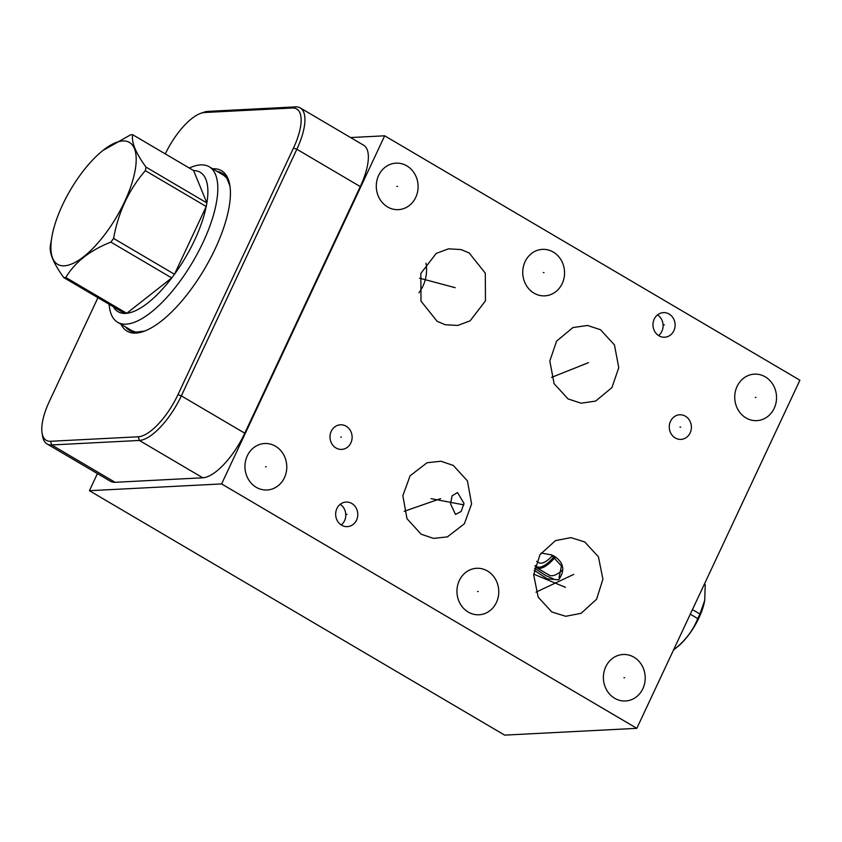 <?xml version="1.0" encoding="UTF-8"?>
<svg xmlns="http://www.w3.org/2000/svg" width="842" height="842" viewBox="0 0 842 842"><rect width="100%" height="100%" fill="white"/><g stroke="black" fill="none" stroke-linecap="round" stroke-linejoin="round"><path stroke-width="1.26" d="M165.295 153.907A46.542 17.587 120.5 0 1 200.733 113.323A46.542 17.587 120.5 0 1 204.606 112.502L292.311 108.008A46.542 17.587 120.5 0 1 293.49 148.034L177.967 394.656A46.542 17.587 120.5 0 1 138.299 436.777L50.594 441.282A46.542 17.587 120.5 0 1 42.1 433.177A46.542 17.587 120.5 0 1 49.425 401.255L97.935 297.689M212.658 168.789A93.083 35.175 120.5 0 1 229.803 184.977A93.083 35.175 120.5 0 1 230.34 196.523A93.083 35.175 120.5 0 1 143.582 331.453A93.083 35.175 120.5 0 1 121.101 324.328M437.135 321.318L421 301.131L420.821 273.45L436.198 253.421L448.502 248.843L461.069 249.558L469.162 252.958L485.297 273.155L485.476 300.836L470.099 320.855L457.795 325.433L445.229 324.717L437.135 321.318M350.598 137.551L384.668 135.804L221.604 483.929L636.826 728.33L504.642 735.119L89.41 490.707L97.419 473.604M384.668 135.804L799.9 380.216L636.826 728.33M387.573 206.943A23.271 20.903 -92.9 0 1 376.742 181.293A23.271 20.903 -92.9 0 1 396.003 163.159A23.271 20.903 -92.9 0 1 406.812 165.863A23.271 20.903 -92.9 0 1 417.643 191.513A23.271 20.903 -92.9 0 1 398.382 209.647A23.271 20.903 -92.9 0 1 387.573 206.943M534.028 293.153A23.271 20.903 -92.9 0 1 523.198 267.493A23.271 20.903 -92.9 0 1 542.458 249.369A23.271 20.903 -92.9 0 1 553.268 252.074A23.271 20.903 -92.9 0 1 564.098 277.723A23.271 20.903 -92.9 0 1 544.837 295.847A23.271 20.903 -92.9 0 1 534.028 293.153M746.012 417.927A23.271 20.903 -92.9 0 1 735.182 392.277A23.271 20.903 -92.9 0 1 754.443 374.143A23.271 20.903 -92.9 0 1 765.252 376.848A23.271 20.903 -92.9 0 1 776.082 402.497A23.271 20.903 -92.9 0 1 756.821 420.632A23.271 20.903 -92.9 0 1 746.012 417.927M614.681 698.281A23.271 20.903 -92.9 0 1 603.851 672.621A23.271 20.903 -92.9 0 1 623.112 654.497A23.271 20.903 -92.9 0 1 633.931 657.202A23.271 20.903 -92.9 0 1 644.762 682.851A23.271 20.903 -92.9 0 1 625.501 700.976A23.271 20.903 -92.9 0 1 614.681 698.281M468.236 612.071A23.271 20.903 -92.9 0 1 457.406 586.421A23.271 20.903 -92.9 0 1 476.656 568.287A23.271 20.903 -92.9 0 1 487.476 570.992A23.271 20.903 -92.9 0 1 498.306 596.641A23.271 20.903 -92.9 0 1 479.045 614.776A23.271 20.903 -92.9 0 1 468.236 612.071M256.252 487.297A23.271 20.903 -92.9 0 1 245.411 461.648A23.271 20.903 -92.9 0 1 264.672 443.513A23.271 20.903 -92.9 0 1 275.492 446.218A23.271 20.903 -92.9 0 1 286.322 471.867A23.271 20.903 -92.9 0 1 267.061 489.991A23.271 20.903 -92.9 0 1 256.252 487.297M658.949 335.79A12.314 11.062 -92.9 0 1 653.213 322.212A12.314 11.062 -92.9 0 1 663.412 312.624A12.314 11.062 -92.9 0 1 669.127 314.055A12.314 11.062 -92.9 0 1 674.863 327.622A12.314 11.062 -92.9 0 1 664.675 337.221A12.314 11.062 -92.9 0 1 658.949 335.79M341.631 525.208A12.314 11.062 -92.9 0 1 335.895 511.641A12.314 11.062 -92.9 0 1 346.083 502.043A12.314 11.062 -92.9 0 1 351.809 503.474A12.314 11.062 -92.9 0 1 357.545 517.051A12.314 11.062 -92.9 0 1 347.346 526.639A12.314 11.062 -92.9 0 1 341.631 525.208M335.969 447.965A12.314 11.062 -92.9 0 1 330.232 434.388A12.314 11.062 -92.9 0 1 340.431 424.8A12.314 11.062 -92.9 0 1 346.146 426.22A12.314 11.062 -92.9 0 1 351.882 439.798A12.314 11.062 -92.9 0 1 341.694 449.396A12.314 11.062 -92.9 0 1 335.969 447.965M675.242 437.956A12.314 11.062 -92.9 0 1 669.516 424.379A12.314 11.062 -92.9 0 1 679.704 414.78A12.314 11.062 -92.9 0 1 685.43 416.211A12.314 11.062 -92.9 0 1 691.156 429.788A12.314 11.062 -92.9 0 1 680.967 439.387A12.314 11.062 -92.9 0 1 675.242 437.956M600.493 329.727L614.449 344.925L618.765 367.67L611.934 387.583L595.641 401.087L581.064 403.192L568.076 398.929L554.12 383.731L549.805 360.986L556.625 341.073L572.928 327.57L587.495 325.465L600.493 329.727M584.695 541.922L598.409 556.773L602.914 579.191L596.599 599.199L581.117 613.302L565.708 616.291L551.868 611.997L538.164 597.157L533.66 574.739L539.964 554.731L555.446 540.617L570.855 537.628L584.695 541.922M453.312 465.447L467.436 480.919L471.594 503.937L464.352 523.808L447.418 536.87L433.483 538.396L421.116 534.175L406.991 518.704L402.844 495.685L410.086 475.814L427.02 462.753L440.945 461.237L453.312 465.447M221.604 483.929L89.41 490.707M200.733 113.323L203.796 112.249A49.257 18.608 120.5 0 1 207.9 111.386L295.605 106.881A49.257 18.608 120.5 0 1 300.226 107.902L363.66 145.245A49.257 18.608 120.5 0 1 360.281 186.587L244.759 433.209A49.257 18.608 120.5 0 1 202.785 477.793L115.08 482.298A49.257 18.608 120.5 0 1 110.449 481.266L47.015 443.934A49.257 18.608 120.5 0 1 42.647 436.388L42.1 433.177M300.226 107.902A49.257 18.608 120.5 0 1 296.847 149.245L181.325 395.866A49.257 18.608 120.5 0 1 139.351 440.45L51.646 444.955A49.257 18.608 120.5 0 1 47.015 443.934M553.31 578.864L546.058 575.707L534.554 568.266M541.08 553.015L551.668 554.931L554.31 556.246C563.845 562.572 565.287 570.423 558.635 579.801L547.279 578.854L534.165 570.297M551.1 554.699L561.435 565.982L559.056 577.612M450.533 503.811L452.091 495.791L457.564 492.528L463.974 503.421L461.163 511.441L455.501 514.441L450.533 503.811M658.57 335.558A12.314 11.062 87.1 0 0 657.507 314.897M341.252 524.976A12.314 11.062 87.1 0 0 340.189 504.326M133.404 331.559L117.638 322.286A90.241 34.101 120.5 0 0 126.1 324.159A90.241 34.101 -59.5 0 0 198.154 252.211A90.241 34.101 -59.5 0 0 209.184 166.748A90.241 34.101 -59.5 0 0 200.722 164.874A90.241 34.101 120.5 0 0 189.324 168.053M117.638 322.286A90.241 34.101 120.5 0 1 109.144 304.288M65.834 277.471L126.721 313.308A80.906 30.565 -59.5 0 1 125.669 313.392A80.906 30.565 120.5 0 1 124.637 313.413L63.75 277.576A80.906 30.565 -59.5 0 0 64.781 277.555A80.906 30.565 -59.5 0 0 65.834 277.471C74.917 262.188 89.926 250.4 110.86 242.096A80.906 30.565 -59.5 0 0 113.596 238.423C118.248 212.342 128.826 189.766 145.34 170.663A80.906 30.565 -59.5 0 0 145.992 167.105C135.636 152.823 131.205 142.024 132.699 134.72A80.906 30.565 -59.5 0 0 131.678 134.741A80.906 30.565 -59.5 0 0 130.615 134.825L102.787 150.571M112.481 304.92A80.906 30.565 -59.5 0 0 124.637 313.413M110.86 242.096L171.747 277.934A80.906 30.565 -59.5 0 1 126.721 313.308L171.747 277.934A80.906 30.565 -59.5 0 0 174.483 274.26A80.906 30.565 -59.5 0 0 206.216 206.5A80.906 30.565 -59.5 0 0 206.879 202.943A80.906 30.565 -59.5 0 0 193.586 170.558L132.699 134.72M64.297 265.819A70.739 26.723 -59.5 0 0 124.574 201.796A70.739 26.723 -59.5 0 0 122.785 140.961A70.739 26.723 -59.5 0 0 102.64 150.686A70.739 26.723 -59.5 0 0 51.878 236.928A70.739 26.723 -59.5 0 0 64.297 265.819M145.34 170.663L206.216 206.5L174.483 274.26L113.596 238.423M193.586 170.558L206.879 202.943L145.992 167.105M51.878 236.928L50.573 244.506A80.906 30.565 -59.5 0 0 50.457 245.19C48.962 252.495 53.393 263.293 63.75 277.576M552.626 555.457A24.586 9.294 120.5 0 1 541.143 563.172A24.586 9.294 120.5 0 1 538.838 562.656L536.638 561.361M554.268 556.457A29.186 11.03 120.5 0 1 535.249 565.498M555.204 557.141A30.07 11.356 120.5 0 1 536.764 567.792A30.07 11.356 120.5 0 1 535.08 566.077M561.982 570.434A30.07 11.356 120.5 0 1 549.205 575.118L536.764 567.792M692.44 609.608L699.902 613.997A42.858 16.198 120.5 0 1 698.871 616.291A42.858 16.198 120.5 0 1 697.755 618.586C693.155 630.111 685.788 640.004 675.652 648.277A42.858 16.198 120.5 0 1 674.547 649.193A42.858 16.198 120.5 0 1 673.526 649.992M704.691 600.546A37.69 14.24 120.5 0 1 704.649 600.788A37.69 14.24 120.5 0 1 698.976 617.807A37.69 14.24 120.5 0 1 677.599 646.74L674.547 649.193M690.303 614.197L697.755 618.586M674.621 647.666L675.652 648.277M704.175 584.558L705.217 585.169L704.733 600.293L699.902 613.997M704.628 583.601A42.858 16.198 120.5 0 1 705.217 585.169M396.856 186.419L397.54 186.387M543.301 272.629L543.985 272.587M755.295 397.403L755.979 397.371M623.964 677.757L624.648 677.715M477.509 591.547L478.193 591.516M265.525 466.773L266.209 466.742M663.696 324.938L664.38 324.907M346.378 514.357L347.062 514.325M340.715 437.114L341.399 437.072M679.989 427.105L680.683 427.062M452.807 287.154L453.491 287.122M455.175 287.68L419.537 278.176M583.938 364.344L584.632 364.312M588.484 362.649L551.573 377.384M567.94 576.981L568.624 576.938M573.739 574.391L536.017 592.168M436.872 499.832L437.566 499.801L436.872 499.832M440.619 498.622L404.181 511.315M431.104 498.653L463.837 504.874M563.403 586.653L564.098 586.611M565.435 587.327L533.702 574.128M144.635 331.074A91.252 34.48 120.5 0 1 125.595 326.97M221.046 173.726A90.462 34.175 -59.5 0 1 223.204 174.747L226.835 178.188L229.971 186.103A91.252 34.48 -59.5 0 0 217.141 171.431M144.645 331.064L136.088 332.158L131.436 330.664A90.462 34.175 120.5 0 1 129.489 329.264M204.606 112.502L207.9 111.386M50.594 441.282L51.646 444.955L115.08 482.298M138.299 436.777L139.351 440.45L202.785 477.793M177.967 394.656L181.325 395.866L244.759 433.209M293.49 148.034L296.847 149.245L360.281 186.587M292.311 108.008L295.605 106.881M418.99 292.732A38.353 38.353 0 0 0 425.978 263.199M224.951 176.031L209.184 166.748"/></g></svg>
